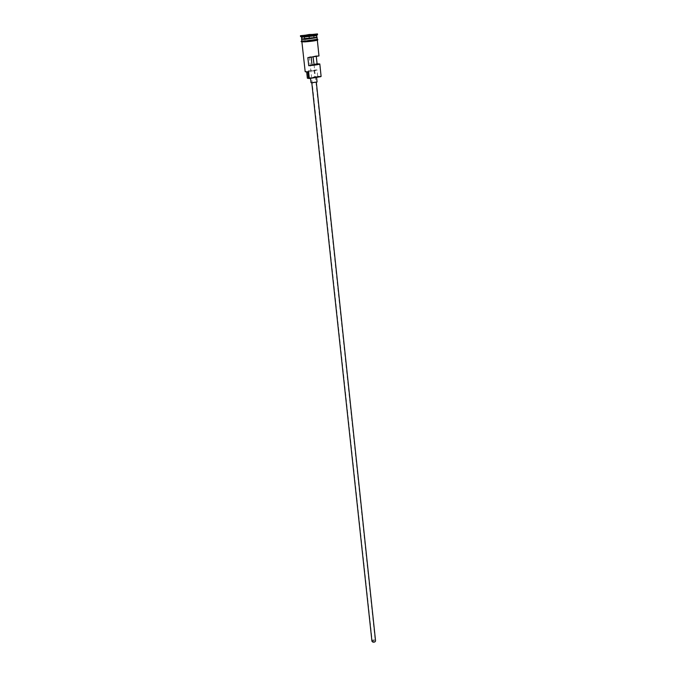 <?xml version="1.0" encoding="UTF-8"?>
<svg xmlns="http://www.w3.org/2000/svg" width="676" height="676" viewBox="0 0 676 676"><rect width="100%" height="100%" fill="white"/><g stroke="black" fill="none" stroke-linecap="round" stroke-linejoin="round"><path stroke-width="0.51" stroke-dasharray="3.38 2.54" d="M321.108 76.422L317.644 76.202L320.745 76.675M373 641.921L372.248 641.211L374.496 640.172L375.248 640.89L373 641.921M311.197 57.325L309.388 56.953L312.354 56.522L312.996 56.505L313.064 57.114M371.944 641.237C372.189 640.189 373.084 639.775 374.648 639.995L375.552 640.856M315.278 81.982L311.754 82.54L315.278 81.982M310.994 82.624L317.078 81.973M315.193 77.132L310.478 77.875L315.193 77.132M317.036 37.256L301.58 38.904M315.616 37.653L303.051 38.997M302.899 39.022L301.859 39.267M316.436 35.532L301.809 37.095M317.551 34.721L300.541 36.538M316.326 56.64L316.233 55.795L318.979 55.931M317.644 76.202L316.976 69.873C310.529 70.338 306.591 70.946 305.18 71.681M305.341 41.844L317.34 40.197L301.91 41.819L305.341 41.844M317.255 39.377L301.817 41.033M316.841 37.67L302.899 38.997M316.233 55.795L312.996 56.505M307.808 72.18L308.602 71.867M305.611 71.85L316.672 70.236L307.791 72.028M317.34 76.565L314.796 76.853L314.129 70.524M307.36 78.205L314.796 76.853M311.146 56.902L307.859 57.621M308.983 38.405L314.087 37.433L304.859 38.388L308.983 38.405L308.653 35.279L313.723 34.341M313.791 37.763L313.588 34.468M304.513 38.718L304.175 35.608L308.619 35.127M304.859 38.388L304.538 35.422M309.633 37.755L309.338 35.034M314.087 37.433L313.901 34.146M301.834 38.988L316.807 37.383M316.36 37.501L302.299 39.005M302.147 39.047L302.73 39.031M315.937 37.619L316.52 37.51M301.859 41.811L317.382 40.154M317.247 39.318L301.809 40.966M309.388 56.953L372.248 641.211M316.638 77.833L316.571 77.225M301.775 41.075L317.306 39.419M309.312 78.424L308.619 72.019M310.546 78.484L310.478 77.875M314.078 64.583L375.248 640.89"/><path stroke-width="1.01" d="M320.745 76.675L309.329 78.551L321.108 76.422L319.816 63.975L317.078 63.797L316.326 56.64M316.334 82.252L375.552 640.856C375.307 641.904 374.411 642.318 372.848 642.099L371.944 641.237L311.78 82.734M316.638 77.833L317.078 81.973L312.363 82.725L310.994 82.624L310.546 78.484M301.809 37.095L301.58 38.904L305.02 38.887L317.036 37.256L316.436 35.532M301.859 39.267L305.079 39.385L316.841 37.67M301.403 37.273L316.867 35.617M300.448 35.718L300.541 36.538L304.318 36.504L316.824 34.983L317.551 34.721L317.466 33.901L300.448 35.718L317.466 33.901M317.34 40.197L318.979 55.931L307.859 57.621L308.738 65.707C314.982 65.183 318.666 64.609 319.816 63.975M309.295 78.264L308.602 71.867L305.18 71.681L301.902 41.844M301.64 39.394L301.817 41.033L305.256 41.025L317.255 39.377L317.086 37.746M313.064 57.114L314.078 64.583L308.738 65.707M317.078 63.797L313.85 64.533M308.628 72.155L305.611 71.85M309.295 34.484L313.588 34.468L303.989 35.465L309.295 34.484L304.361 35.439M306.701 72.18L307.36 78.205L309.329 78.551M312.008 64.955L311.197 57.325M309.338 35.034L313.723 34.341M316.807 37.383L301.834 38.988M301.775 39.216L316.9 37.433L301.775 39.216M317.382 40.154L305.298 41.853M301.809 40.966L305.214 41.033L317.247 39.318M305.273 41.861L301.859 41.811M308.493 78.416L307.808 72.18M316.199 35.862L316.824 34.983M317.306 39.419C320.23 40.18 311.543 41.439 305.197 41.828C301.319 41.929 300.178 41.684 301.775 41.075M302.104 37.366L301.31 36.639"/></g></svg>
